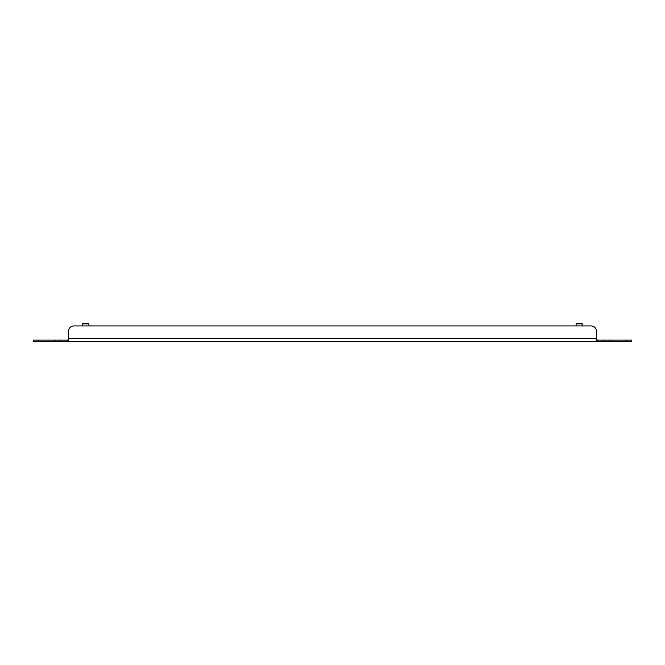 <?xml version="1.0" encoding="UTF-8"?>
<svg xmlns="http://www.w3.org/2000/svg" width="665" height="665" viewBox="0 0 665 665"><rect width="100%" height="100%" fill="white"/><g stroke="black" fill="none" stroke-linecap="round" stroke-linejoin="round"><path stroke-width="1" d="M38.504 340.114L38.504 341.685L33.25 341.685L33.25 340.114L67.88 340.114L68.578 338.535L596.422 338.535L597.12 341.685L604.734 341.685L604.734 340.114L631.75 340.114L631.75 341.685L626.496 341.685L626.496 340.114M582.374 323.838L576.098 323.838L576.098 325.941L88.902 325.941L88.902 323.838L82.601 323.838L82.601 325.941L73.823 325.941L591.177 325.941A5.254 5.254 0 0 1 596.422 331.187L596.422 338.535L597.12 340.114L604.734 340.114M38.504 341.685L55.137 341.685L55.137 340.114M609.863 340.114L609.863 341.685L626.496 341.685M609.863 341.685L604.734 341.685M597.12 340.114L597.12 341.685L67.88 341.685L68.578 338.535L68.578 331.187A5.254 5.254 0 0 1 73.823 325.941M60.266 340.114L60.266 341.685L67.88 341.685L67.88 340.114M60.266 341.685L55.137 341.685M591.177 325.941L582.399 325.941L581.875 323.315M84.031 323.315L88.379 323.315L88.902 323.838M576.131 323.838L576.621 323.315L581.85 323.315M83.125 323.315L82.601 323.838"/></g></svg>
